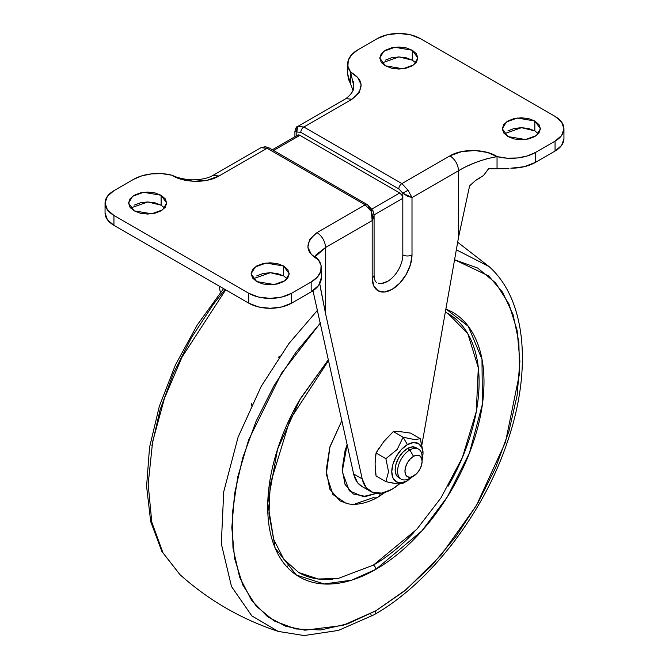 <?xml version="1.0" encoding="UTF-8"?>
<svg xmlns="http://www.w3.org/2000/svg" width="669" height="669" viewBox="0 0 669 669"><rect width="100%" height="100%" fill="white"/><g stroke="black" fill="none" stroke-linecap="round" stroke-linejoin="round"><path stroke-width="1" d="M412.706 476.612L407.404 480.735A22.102 12.761 -60 0 1 391.775 471.712A22.102 12.761 -60 0 1 407.404 444.642L403.123 437.225L397.202 449.451L385.879 458.683L388.547 471.712L385.879 481.672L397.135 483.98L403.123 483.21L407.404 480.735L401.425 482.817L396.357 481.831L392.971 477.934L391.775 471.712L392.971 464.119L396.357 456.308L401.425 449.476L407.404 444.642L413.392 442.569L418.459 443.547L421.846 447.452L423.034 453.666L422.114 460.322M422.114 461.276L422.114 457.036A17.327 10.002 120 0 0 409.854 449.961L413.534 456.325A12.134 6.999 -60 0 1 422.114 461.276A12.134 6.999 -60 0 1 413.534 476.136L410.248 477.273L407.471 476.738L405.606 474.597L404.954 471.185L405.606 467.012L407.471 462.731L410.248 458.976L413.534 456.325L416.82 455.188L419.597 455.723L421.462 457.864L422.114 461.276L421.462 465.448L419.597 469.73L416.82 473.485L409.854 478.26L413.534 476.136A12.134 6.999 -60 0 1 404.954 471.185A12.134 6.999 -60 0 1 413.534 456.325L409.854 449.961A17.327 10.002 120 0 0 397.603 471.185A17.327 10.002 120 0 0 409.854 478.26A17.327 10.002 -60 0 1 400.112 478.31A17.327 10.002 -60 0 1 398.883 464.161A17.327 10.002 -60 0 1 409.854 449.961L407.404 448.539A17.327 10.002 120 0 0 396.424 462.747A17.327 10.002 120 0 0 397.654 476.888M410.532 433.094L420.366 438.764L414.446 439.541L403.123 437.225L397.202 449.451L385.879 458.683L388.547 471.712L385.879 481.672L376.07 476.002L375.426 471.754M375.292 457.88L376.07 453.013L378.988 448.038M383.672 441.741L393.313 431.564L398.314 431.555M398.532 484.063L385.879 481.672L376.07 476.002L375.075 463.926L376.07 453.013L385.879 458.683L376.07 453.013L383.688 441.716L393.313 431.564L400.932 431.756L410.557 433.102L420.366 438.764L414.446 439.541L403.123 437.225L393.313 431.564L403.123 437.225L407.404 444.642A22.102 12.761 -60 0 1 423.034 453.666L420.366 438.764L423.034 451.801M417.155 448.489A17.327 10.002 120 0 0 407.404 448.539L409.854 449.961A17.327 10.002 -60 0 1 419.605 449.911A17.327 10.002 -60 0 1 421.947 459.436M418.526 449.1L416.068 447.686L412.096 446.909L407.404 448.539L402.721 452.328L398.741 457.688L396.09 463.809L395.153 469.763L396.09 474.639L398.741 477.699L401.191 479.113M407.404 480.735L403.123 483.21L407.404 480.735M538.386 133.725L534.84 130.898L534.84 120.997L540.427 128.774L536.371 135.564L525.441 139.528L507.888 136.56L514.068 138.943L521.36 139.779L528.661 138.943L534.84 136.56L538.971 132.989L540.427 128.774L538.971 124.568L534.84 120.997L528.661 118.605L521.36 117.769L514.068 118.605L507.888 120.997L503.749 124.568L502.302 128.774L503.749 132.989L507.888 136.56L502.302 128.774L506.358 121.992L517.288 118.028L534.84 120.997L534.84 130.898L521.544 127.679L504.342 133.725M287.193 278.756L283.648 275.921L283.648 266.019L289.234 273.805L285.178 280.587L274.248 284.551L256.695 281.582L262.875 283.965L270.167 284.81L277.468 283.965L283.648 281.582L287.779 278.011L289.234 273.805L287.779 269.59L283.648 266.019L277.468 263.636L270.167 262.8L262.875 263.636L256.695 266.019L252.556 269.59L251.109 273.805L252.556 278.011L256.695 281.582L251.109 273.805L255.165 267.015L266.095 263.051L283.648 266.019L283.648 275.921L270.343 272.701L253.15 278.756M164.658 208.009L161.112 205.182L161.112 195.273L166.698 203.058L162.642 209.84L151.712 213.812L134.16 210.844L140.339 213.227L147.64 214.063L154.932 213.227L161.112 210.844L165.251 207.273L166.698 203.058L165.251 198.844L161.112 195.273L154.932 192.889L147.64 192.053L140.339 192.889L134.16 195.273L130.029 198.844L128.573 203.058L130.029 207.273L134.16 210.844L128.573 203.058L132.629 196.276L143.559 192.304L161.112 195.273L161.112 205.182L147.816 201.954L130.614 208.009M415.85 62.986L412.305 60.151L412.305 50.25L417.891 58.036L413.835 64.818L402.905 68.782L385.352 65.813L391.532 68.196L398.833 69.041L406.125 68.196L412.305 65.813L416.444 62.242L417.891 58.036L416.444 53.821L412.305 50.25L406.125 47.867L398.833 47.031L391.532 47.867L385.352 50.25L381.221 53.821L379.766 58.036L381.221 62.242L385.352 65.813L379.766 58.036L383.822 51.245L394.752 47.282L412.305 50.25L412.305 60.151L399.008 56.932L381.807 62.986M422.005 444.216L458.574 237.077L458.574 170.687L412.004 197.572L412.004 254.881L410.49 264.556L406.167 274.507L399.711 283.221L392.093 289.368L384.474 292.019L378.01 290.764L373.695 285.797L372.181 277.869L372.181 220.569L325.602 247.455L325.602 313.845L362.213 478.929L353.642 473.978L313.251 291.868L353.642 473.978L357.555 482.667L362.105 486.564M392.143 489.19L399.301 484.063A43.326 25.012 -60 0 1 392.143 489.19L392.143 489.19M373.553 218.153L372.181 220.569L325.602 247.455C325.059 241.166 322.199 236.216 317.031 232.603L309.688 239.385L307.857 247.12L311.261 254.279L318.385 259.756L321.095 265.526L320.727 271.505L317.323 277.15L311.169 281.967L291.617 293.256L281.774 297.053L270.167 298.382L258.569 297.053L248.726 293.256L113.939 215.435L107.366 209.757L105.058 203.058L107.366 196.36L113.939 190.682L133.499 179.384L141.836 175.838L151.612 173.865L161.965 173.656L171.958 175.219L181.45 179.334L193.851 181.299L207.239 180.245L219.006 176.006L267.107 148.234L365.132 204.823L317.031 232.603C322.199 236.216 325.059 241.166 325.602 247.455L315.459 256.495L316.052 254.822L325.602 247.455L325.602 313.845L362.213 478.929L366.135 487.617L372.959 492.518L381.924 493.086L392.034 489.256A43.326 25.012 -60 0 1 370.517 491.422A43.326 25.012 -60 0 1 362.213 478.929L353.642 473.978A43.326 25.012 120 0 0 361.937 486.463M220.427 292.462L218.997 285.998L220.427 292.462M296.819 137.086L297.722 135.105L299.888 135.322L273.579 150.508L299.888 135.322L399.753 192.973L371.964 209.021L399.753 192.973L401.918 195.264L402.813 198.283L402.813 193.174L398.833 188.909L300.807 132.311L296.819 131.977L296.819 135.623L296.819 131.977L294.92 131.191L296.819 131.977L297.672 126.483A4.332 3.537 57.9 0 0 297.571 126.55A4.332 3.537 57.9 0 0 296.819 131.977L300.807 132.311A4.332 2.5 -60 0 1 303.868 127.01L351.969 99.238L359.312 92.447L361.143 84.712L357.739 77.554L350.615 72.076L347.905 66.306L348.273 60.327L351.677 54.682L357.831 49.874L377.383 38.576L387.226 34.78L398.833 33.45L410.432 34.78L420.274 38.576L555.061 116.398L561.634 122.076L563.942 128.774L561.634 135.481L555.061 141.159L535.501 152.448L527.164 156.002L517.388 157.968L507.035 158.177L497.042 156.613L487.55 152.499L475.149 150.533L461.761 151.595L449.994 155.827L401.893 183.607L303.868 127.01L351.969 99.238C364.505 88.977 364.045 79.929 350.615 72.076A34.654 20.011 180 0 1 347.679 63.915A34.654 20.011 180 0 1 357.831 49.874L377.383 38.576A30.322 17.511 180 0 1 420.274 38.576L555.061 116.398A30.322 17.511 180 0 1 563.942 128.774A30.322 17.511 180 0 1 555.061 141.159L535.501 152.448L535.501 162.35L524.195 166.706L510.857 168.212A34.654 20.011 0 0 0 535.501 162.35L555.061 151.06L535.501 162.35L535.501 152.448A34.654 20.011 180 0 1 497.042 156.613L497.042 168.521L488.512 168.822L483.578 175.454L475.517 180.488L469.613 185.831L475.517 180.488L480.727 177.511M563.942 138.684L561.634 145.382L555.061 151.06L555.061 141.159L555.061 151.06A30.322 17.511 0 0 0 563.942 138.684L563.942 128.774M412.305 60.151L406.125 57.768L398.833 56.932L391.532 57.768L385.352 60.151M534.84 130.898L528.661 128.515L521.36 127.679L514.068 128.515L507.888 130.898M372.181 210.86L372.892 210.509L367.298 204.614A4.332 2.5 120 0 0 365.132 204.823A4.332 2.5 -60 0 1 367.298 204.614A4.332 2.5 -60 0 1 368.201 206.596L372.181 210.86L371.328 211.454L372.181 220.569L372.6 216.003L371.328 211.454L365.132 204.823L317.031 232.603C304.495 242.855 304.955 251.912 318.385 259.756A34.654 20.011 180 0 1 321.321 267.918A34.654 20.011 180 0 1 311.169 281.967L311.169 291.868L311.169 281.967L291.617 293.256L291.617 303.157L291.617 293.256A30.322 17.511 180 0 1 248.726 293.256L248.726 303.157L248.726 293.256L113.939 215.435L113.939 225.344L248.726 303.157A30.322 17.511 0 0 0 291.617 303.157L311.169 291.868A34.654 20.011 0 0 0 321.321 277.643L318.712 285.337L311.169 291.868L291.617 303.157L281.774 306.954L270.167 308.292L258.569 306.954L248.726 303.157L113.939 225.344L107.366 219.666L105.058 212.959A30.322 17.511 0 0 0 113.939 225.344L113.939 215.435A30.322 17.511 180 0 1 105.058 203.058A30.322 17.511 180 0 1 113.939 190.682L133.499 179.384A34.654 20.011 180 0 1 171.958 175.219C181.533 182.06 205.258 184.151 219.006 176.006L212.934 175.403L219.006 176.006L267.107 148.234L260.91 147.707M161.112 205.182L154.932 202.791L147.64 201.954L140.339 202.791L134.16 205.182M283.648 275.921L277.468 273.537L270.167 272.701L262.875 273.537L256.695 275.921M350.615 72.076L350.615 83.976L347.679 74L348.432 79.159L350.615 83.976L350.615 72.076L353.541 85.055C354.612 89.303 352.061 93.836 345.906 98.636L351.969 99.238L345.906 98.636L297.805 126.408L303.868 127.01L297.78 126.424M353.316 81.484L353.533 84.169M350.615 83.976L353.115 90.658M320.627 288.816L325.602 313.845L319.749 283.689M421.963 444.433L458.574 237.077L469.613 185.831L458.574 237.077L458.574 170.687C462.906 168.028 468.944 165.159 476.688 162.074L487.04 158.687L497.042 156.613L497.042 168.521L503.79 168.847M508.933 168.63L488.512 168.822L483.578 175.454M313.251 291.868L313 290.731M272.316 149.772L297.722 135.105A4.332 2.5 -120 0 1 299.888 135.322L399.753 192.973A4.332 2.5 -120 0 1 402.813 198.283L402.813 254.881A6.498 3.755 -0 0 0 412.004 254.881L412.004 197.572L407.555 196.226L402.813 193.174L402.813 254.881A21.659 12.502 -60 0 1 394.3 275.645A21.659 12.502 -60 0 1 378.219 283.154M374.071 214.874L402.813 198.283L374.071 214.874M387.493 281.406L381.631 283.447M171.958 175.219C174.35 176.072 175.328 177.369 185.689 179.259C191.66 180.53 205.651 179.894 212.934 175.403L261.044 147.632L267.107 148.234A4.332 2.5 -60 0 1 269.273 148.016A4.332 2.5 120 0 0 267.107 148.234L365.132 204.823L371.328 211.454L372.892 210.509L374.08 215.359L372.181 220.569L372.181 277.869A6.498 3.755 0 0 0 374.08 275.218A6.498 3.755 180 0 1 372.181 277.869A28.157 16.257 120 0 0 392.093 289.368A28.157 16.257 120 0 0 412.004 254.881A6.498 3.755 180 0 1 402.813 254.881M374.071 215.853L373.988 216.564M458.574 170.687C469.914 163.913 482.742 159.222 497.042 156.613C487.467 149.772 463.742 147.682 449.994 155.827C455.171 159.448 458.031 164.398 458.574 170.687C458.031 164.398 455.171 159.448 449.994 155.827L401.893 183.607L408.09 190.23L412.004 197.572L458.574 170.687M402.813 193.174L412.004 197.572L408.09 190.23L402.813 193.174L408.09 190.23L401.893 183.607L303.868 127.01A4.332 2.5 120 0 0 300.807 132.311L398.833 188.909A4.332 2.5 -60 0 1 401.893 183.607A4.332 2.5 120 0 0 398.833 188.909L402.813 193.174M413.852 532.457C400.898 546.121 387.418 557.001 373.402 565.096A3.462 1.999 60 0 1 375.853 569.344C361.519 577.623 347.721 582.415 334.475 583.728C321.229 585.041 309.53 582.766 299.394 576.912C289.251 571.058 281.44 562.069 275.954 549.935C270.46 537.809 267.717 523.467 267.717 506.91C267.717 490.352 270.46 472.841 275.954 454.368C281.44 435.904 289.251 417.891 299.394 400.33L328.312 359.771L300.264 398.824L277.526 449.292L267.767 503.155L275.11 548.003L296.4 575.047L324.131 583.995L351.735 580.123L375.853 569.344A3.462 1.999 -120 0 0 373.402 565.096L338.18 578.459L318.268 579.003L298.675 572.497L283.781 559.192L273.646 539.314L268.988 513.842L270.217 484.239L289.928 419.781L328.496 360.608M376.655 493.321L363.083 496.565L349.31 490.837L342.219 471.745L347.127 444.592L345.07 450.63L342.16 469.237L345.07 484.473L353.374 494.023L365.792 496.44L376.664 493.321M347.646 503.657L340.011 500.905L329.775 489.123L326.179 470.324L329.775 447.385L341.834 420.726L329.976 446.691L326.296 474.196L332.911 494.508L346.157 503.339C351.284 504.844 362.431 505.714 377.759 497.293A12.995 7.501 -120 0 0 380.276 493.304A12.995 7.501 60 0 1 377.784 497.276A12.995 7.501 60 0 1 373.402 497.594L355.331 503.882M280.035 355.883L278.237 357.447M251.669 403.449L251.218 405.79M180.02 574.679L162.968 552.82L151.804 522.188L148.167 484.264L152.607 441.833L164.449 398.381L181.985 357.171L225.679 289.853L181.985 357.171L164.449 398.381L152.607 441.833L148.167 484.264L151.804 522.188L162.968 552.82L180.02 574.679C208.828 600.444 241.584 619.36 278.304 631.419L251.837 615.906L231.491 586.504L221.322 543.772L223.714 491.799L238.08 437.158L261.219 386.331L288.883 343.582L317.365 310.408L288.883 343.582L261.219 386.331L238.08 437.158L223.714 491.799L221.322 543.772L231.491 586.504L251.837 615.906L278.304 631.419L304.111 635.55L338.439 630.424L374.063 614.769A8.664 5.001 -120 0 0 375.853 610.797L342.837 625.431L305.022 630.19L285.688 626.234L267.416 616.559L251.586 600.319L239.661 577.255L232.963 547.936L232.294 513.809L237.738 477.014L248.625 439.943L281.607 373.11L320.2 323.202M286.692 566.601L289.075 565.33M320.735 322.634L295.832 352.387L274.006 385.67L256.093 421.219L242.78 457.655L234.585 493.588L231.817 527.632L234.585 558.49L242.78 584.957L256.093 606.022L274.006 620.891L295.832 628.969L320.735 629.964L347.755 623.826L375.853 610.797L403.959 591.379L430.978 566.317L455.882 536.563L477.708 503.28L495.62 467.731L508.933 431.296L517.129 395.362L519.897 361.319L517.129 330.461L508.933 303.994L495.62 282.928L477.708 268.06L454.577 259.739L488.646 275.912L502.628 292.328L513.039 314.572L518.868 342.093L519.512 373.678L505.513 442.067L476.361 505.597L440.904 555.312L406.225 589.531L375.853 610.797A8.664 5.001 60 0 1 374.071 614.761A8.664 5.001 60 0 1 370.768 614.836M374.063 614.769C430.209 582.975 483.796 513.131 507.545 441.448C532.215 369.623 526.219 299.361 488.98 266.521L456.333 249.763L488.98 266.521L457.663 242.228M225.043 289.485L213.118 304.629L191.292 337.92L173.38 373.461L160.067 409.905L151.871 445.838M373.402 565.096L416.795 529.288L440.888 498.012L462.388 457.521L476.278 411.627L478.318 367.741L467.807 333.697L448.138 313.627L445.328 312.122L448.138 313.627C458.048 319.347 465.683 328.136 471.043 339.986C476.412 351.844 479.088 365.859 479.088 382.041C479.088 398.231 476.412 415.34 471.043 433.387C465.683 451.433 458.048 469.044 448.138 486.204M332.961 579.153C320.016 580.441 308.585 578.217 298.675 572.497M375.853 569.344L421.93 530.843L447.352 496.866L469.421 453.064L482.399 404.277L481.981 359.253L468.308 326.338L445.897 308.902L452.319 312.038C462.455 317.892 470.274 326.882 475.759 339.016C481.245 351.141 483.988 365.483 483.988 382.041C483.988 398.599 481.245 416.118 475.759 434.582C470.274 453.047 462.455 471.06 452.319 488.621C442.176 506.182 430.485 521.962 417.239 535.944C403.992 549.926 390.194 561.065 375.853 569.344M413.534 476.136L409.854 478.26M347.679 64.023L347.679 73.925M105.058 203.058L105.058 212.959M321.321 267.817L321.321 277.719M370.434 491.364L361.854 486.413M297.797 126.408L297.58 126.541C296.651 126.324 295.765 127.879 294.92 131.216L294.92 136.727M376.664 282.477C375.158 281.766 374.297 279.341 374.08 275.218L374.08 215.401M315.459 256.628L318.385 259.756M367.298 204.614L269.273 148.016L265.359 146.72L261.069 147.615M179.886 574.554L161.865 551.448L150.684 521.544L146.586 486.338L149.547 447.344L159.339 406.234L175.479 364.839L197.213 325.034L223.555 288.623M377.759 497.293L385.244 492.284"/></g></svg>
